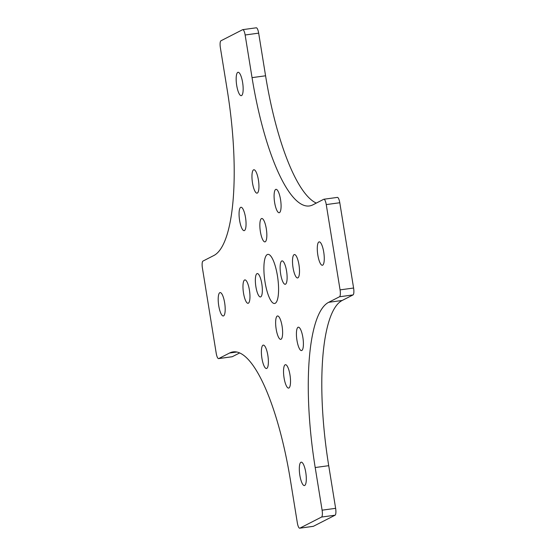 <?xml version="1.0" encoding="UTF-8"?>
<svg xmlns="http://www.w3.org/2000/svg" width="556" height="556" viewBox="0 0 556 556"><rect width="100%" height="100%" fill="white"/><g stroke="black" fill="none" stroke-linecap="round" stroke-linejoin="round"><path stroke-width="0.83" d="M282.08 326.15A11.801 3.141 -97.8 0 0 277.534 315.968A11.801 3.141 -97.8 0 0 276.179 329.173A11.801 3.141 -97.8 0 0 280.724 339.355A11.801 3.141 -97.8 0 0 282.08 326.15M261.8 283.755A11.801 3.141 -97.8 0 0 257.254 273.566A11.801 3.141 -97.8 0 0 255.899 286.771A11.801 3.141 -97.8 0 0 260.451 296.96A11.801 3.141 -97.8 0 0 261.8 283.755M266.289 228.676A11.801 3.141 -97.8 0 0 261.744 218.494A11.801 3.141 -97.8 0 0 260.396 231.699A11.801 3.141 -97.8 0 0 264.941 241.881A11.801 3.141 -97.8 0 0 266.289 228.676M286.569 271.078A11.801 3.141 -97.8 0 0 282.024 260.889A11.801 3.141 -97.8 0 0 280.669 274.094A11.801 3.141 -97.8 0 0 285.221 284.283A11.801 3.141 -97.8 0 0 286.569 271.078M277.43 275.755A24.784 6.596 -97.8 0 0 267.881 254.37A24.784 6.596 -97.8 0 0 265.045 282.094A24.784 6.596 -97.8 0 0 274.588 303.479A24.784 6.596 -97.8 0 0 277.43 275.755M302.86 337.374A11.801 3.141 -97.8 0 0 298.315 327.192A11.801 3.141 -97.8 0 0 296.967 340.397A11.801 3.141 -97.8 0 0 301.512 350.579A11.801 3.141 -97.8 0 0 302.86 337.374M280.537 199.528A11.801 3.141 82.2 0 1 279.188 212.733A11.801 3.141 82.2 0 1 274.636 202.544A11.801 3.141 82.2 0 1 275.991 189.339A11.801 3.141 82.2 0 1 280.537 199.528M323.724 252.063A11.801 3.141 82.2 0 1 322.376 265.268A11.801 3.141 82.2 0 1 317.83 255.079A11.801 3.141 82.2 0 1 319.179 241.874A11.801 3.141 82.2 0 1 323.724 252.063M298.954 264.739A11.801 3.141 82.2 0 1 297.606 277.944A11.801 3.141 82.2 0 1 293.054 267.756A11.801 3.141 82.2 0 1 294.409 254.551A11.801 3.141 82.2 0 1 298.954 264.739M261.932 358.321A11.801 3.141 82.2 0 1 263.287 345.116A11.801 3.141 82.2 0 1 267.832 355.305A11.801 3.141 82.2 0 1 266.484 368.51A11.801 3.141 82.2 0 1 261.932 358.321M299.858 475.38A11.801 3.141 82.2 0 1 301.213 462.175A11.801 3.141 82.2 0 1 305.758 472.364A11.801 3.141 82.2 0 1 304.41 485.569A11.801 3.141 82.2 0 1 299.858 475.38M284.074 377.906A11.801 3.141 82.2 0 1 285.423 364.701A11.801 3.141 82.2 0 1 289.975 374.89A11.801 3.141 82.2 0 1 288.62 388.095A11.801 3.141 82.2 0 1 284.074 377.906M239.608 220.475A11.801 3.141 -97.8 0 0 244.153 230.657A11.801 3.141 -97.8 0 0 245.509 217.452A11.801 3.141 -97.8 0 0 240.956 207.27A11.801 3.141 -97.8 0 0 239.608 220.475M236.71 85.485A11.801 3.141 -97.8 0 0 241.262 95.674A11.801 3.141 -97.8 0 0 242.611 82.469A11.801 3.141 -97.8 0 0 238.065 72.28A11.801 3.141 -97.8 0 0 236.71 85.485M218.744 305.786A11.801 3.141 -97.8 0 0 223.29 315.975A11.801 3.141 -97.8 0 0 224.645 302.77A11.801 3.141 -97.8 0 0 220.1 292.581A11.801 3.141 -97.8 0 0 218.744 305.786M252.5 182.959A11.801 3.141 -97.8 0 0 257.046 193.147A11.801 3.141 -97.8 0 0 258.401 179.942A11.801 3.141 -97.8 0 0 253.849 169.754A11.801 3.141 -97.8 0 0 252.5 182.959M243.514 293.109A11.801 3.141 -97.8 0 0 248.059 303.298A11.801 3.141 -97.8 0 0 249.415 290.093A11.801 3.141 -97.8 0 0 244.869 279.904A11.801 3.141 -97.8 0 0 243.514 293.109M256.135 27.849A6.199 1.647 82.2 0 1 256.281 27.8A6.199 1.647 82.2 0 1 258.665 33.145L245.14 34.993L252.049 77.638A148.709 39.559 82.2 0 0 309.331 205.97A148.709 39.559 82.2 0 0 312.882 204.837L323.717 199.291A6.199 1.647 -97.8 0 1 323.87 199.243A6.199 1.647 -97.8 0 1 326.254 204.587L340.07 289.878L353.595 288.029L339.785 202.738L326.254 204.587M258.665 33.145L265.573 75.79L252.049 77.638M322.105 510.179L315.196 467.533A148.709 39.559 -97.8 0 1 328.672 302.311L342.197 300.462A148.709 39.559 -97.8 0 0 328.721 465.685L335.629 508.33A6.199 1.647 82.2 0 1 335.066 515.21L321.542 517.059A6.199 1.647 -97.8 0 0 322.105 510.179L335.629 508.33M236.87 352.017L229.586 353.011L218.751 358.557A6.199 1.647 -97.8 0 1 218.605 358.606A6.199 1.647 -97.8 0 1 216.214 353.262L202.405 267.971A6.199 1.647 -97.8 0 1 202.961 261.084L213.803 255.538A148.709 39.559 -97.8 0 0 227.279 90.315L220.371 47.67A6.199 1.647 -97.8 0 1 220.934 40.79L242.604 29.697A6.199 1.647 -97.8 0 1 242.75 29.649L256.281 27.8M239.678 352.921L232.283 356.709A6.199 1.647 82.2 0 1 232.13 356.757L218.605 358.606M229.586 353.011A148.709 39.559 82.2 0 1 233.138 351.878A148.709 39.559 82.2 0 1 290.427 480.21L297.335 522.855A6.199 1.647 -97.8 0 0 299.719 528.2A6.199 1.647 -97.8 0 0 299.865 528.151L321.542 517.059M328.672 302.311L339.507 296.765A6.199 1.647 -97.8 0 0 340.07 289.878M245.14 34.993A6.199 1.647 -97.8 0 0 242.75 29.649M316.322 203.079A148.709 39.559 82.2 0 1 265.573 75.79M337.249 197.443A6.199 1.647 82.2 0 1 337.395 197.394A6.199 1.647 82.2 0 1 339.785 202.738M353.595 288.029A6.199 1.647 82.2 0 1 353.039 294.916L339.507 296.765M342.197 300.462L353.039 294.916M299.865 528.151L313.396 526.303L335.066 515.21M313.396 526.303A6.199 1.647 82.2 0 1 313.25 526.351L299.719 528.2M315.196 467.533L328.721 465.685M218.751 358.557L232.283 356.709M337.395 197.394L323.87 199.243"/></g></svg>
